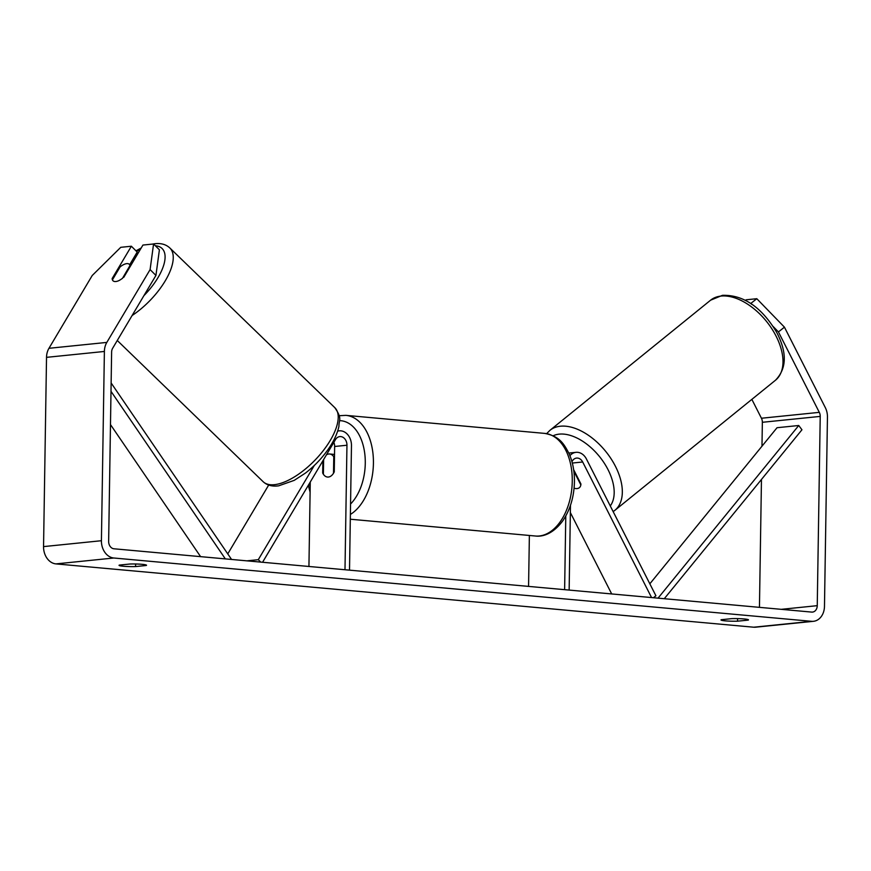 <?xml version="1.0" encoding="UTF-8"?>
<svg xmlns="http://www.w3.org/2000/svg" width="871" height="871" viewBox="0 0 871 871"><rect width="100%" height="100%" fill="white"/><g stroke="black" fill="none" stroke-linecap="round" stroke-linejoin="round"><path stroke-width="1.31" d="M227.767 553.88L268.682 485.06M246.885 560.848L258.295 559.683L314.289 465.484M337.643 431.156A13.892 10.811 -95.8 0 1 339.211 430.84A13.892 10.811 -95.8 0 1 351.47 445.647L349.511 570.157M262.574 562.263L335.509 439.561A8.1 6.304 -95.8 0 1 339.799 436.6A8.1 6.304 -95.8 0 1 346.952 445.233L344.992 569.743M322.869 460.824L322.684 473.018A11.573 7.186 -84.8 0 0 327.529 477.047A11.573 7.186 -84.8 0 0 334.257 471.842L334.649 446.485A8.1 6.304 84.2 0 0 333.854 442.348M310.261 482.033L308.933 566.477M327.518 453.007L327.496 454.292M260.712 562.1L258.295 559.683M322.684 473.018L323.402 473.084M113.099 280.854A11.573 5.008 134.1 0 1 112.511 279.689L120.122 266.874A11.573 5.008 134.1 0 1 126.567 263.652A11.573 5.008 134.1 0 1 129.289 264.305A11.573 5.008 134.1 0 1 129.964 265.568L122.419 278.448M122.343 278.372A11.573 5.008 134.1 0 1 118.706 280.702A11.573 5.27 134.9 0 1 112.99 280.756A11.573 5.27 134.9 0 1 112.174 278.524L131.369 246.232L120.753 247.32L92.228 275.497L48.961 348.302L106.817 342.412L150.095 269.607L153.568 243.978L159.404 249.803L155.931 275.432L150.095 269.607M751.531 304.219L750.802 303.456L756.801 298.709L784.444 327.169L778.434 331.916L819.306 412.353A6.946 5.411 -95.8 0 1 820.221 416.403L817.248 605.672A6.946 5.411 -95.8 0 1 812.523 612.084A6.946 5.411 -95.8 0 1 811.718 612.095L113.959 548.784A6.946 5.411 -95.8 0 1 108.646 541.37L111.619 352.113A6.946 5.411 -95.8 0 1 112.664 348.237L155.931 275.432M129.975 564.016A11.573 1.089 0.9 0 1 142.191 564.332A11.573 1.089 0.9 0 1 146.535 565.257A11.573 1.089 0.9 0 1 146.241 565.486L135.593 566.575A11.573 1.089 0.9 0 1 119.044 565.333A11.573 1.089 0.9 0 1 119.327 565.094L129.975 564.016M744.139 618.954A11.573 1.089 -179.1 0 0 731.923 618.628L721.275 619.717A11.573 1.089 -179.1 0 0 720.992 619.945A11.573 1.089 -179.1 0 0 737.552 621.186L748.189 620.108A11.573 1.089 -179.1 0 0 748.483 619.869A11.573 1.089 -179.1 0 0 744.139 618.954M784.444 327.169L825.305 407.595A16.211 12.619 -95.8 0 1 827.45 417.057L824.478 606.325A16.211 12.619 -95.8 0 1 813.46 621.306L755.603 627.196A16.211 12.619 -95.8 0 1 753.709 627.207L55.951 563.896A16.211 12.619 -95.8 0 1 43.55 546.607L46.522 357.35A16.211 12.619 -95.8 0 1 48.961 348.302M813.46 621.306A16.211 12.619 -95.8 0 1 811.565 621.317L113.818 558.006A16.211 12.619 -95.8 0 1 101.417 540.717L104.389 351.459A16.211 12.619 -95.8 0 1 106.817 342.412M751.858 399.375L761.439 418.243A6.946 5.411 -95.8 0 1 762.354 422.293L761.983 446.192M761.461 479.464L759.447 607.348M123.747 277.348L142.942 245.056L153.568 243.978M129.692 264.708L137.215 252.057L131.369 246.232M778.434 331.916L773.208 326.549M745.315 300.473L746.186 299.787L756.801 298.709M737.585 618.617L737.552 621.186M112.816 279.166L112.174 278.524M135.636 563.994L135.593 566.575M653.424 597.735L655.907 595.764L586.433 459.017A13.892 10.811 84.2 0 0 576.014 452.332A13.892 10.811 84.2 0 0 569.928 455.653M611.692 593.946L570.363 512.594M651.562 597.56L582.677 461.989A8.1 6.304 84.2 0 0 576.602 458.081A8.1 6.304 84.2 0 0 571.964 461.706M570.472 505.278L569.144 590.081M565.78 516.013L564.626 589.678M529.372 535.469L528.566 586.401M573.641 469.643L580.935 484.015A11.573 6.511 51.7 0 1 579.313 487.738A11.573 6.511 51.7 0 1 577.168 488.566A11.573 6.761 51 0 1 574.076 488.206M326.44 454.836A11.573 7.186 95.2 0 1 329.619 453.987A11.573 7.186 95.2 0 1 333.767 456.774L333.506 473.236A11.573 7.186 95.2 0 1 327.529 477.047A11.573 7.186 95.2 0 1 323.381 474.26L323.62 459.572M334.486 456.84L333.767 456.774M579.367 487.695A11.573 6.761 51 0 1 577.168 488.566M580.848 484.929L573.847 471.157M649.842 583.81L777.041 427.715L798.74 425.505L801.951 429.773L664.279 598.715M655.874 597.952L658.824 598.225M798.74 425.505L658.422 597.691M110.475 424.58L200.602 556.645M110.998 391.34L225.339 558.888M111.129 382.968L231.207 558.932L230.793 559.389M334.649 446.485L346.952 445.233M132.109 315.52A51.52 22.298 -45.9 0 0 169.812 247.952C165.882 244.316 160.71 242.933 154.276 243.793L152.545 244.076M155.354 245.764A45.728 19.793 134.1 0 1 143.9 295.672M169.812 247.952L334.791 407.639A51.52 22.298 134.1 0 1 323.359 450.514A51.52 22.298 134.1 0 1 275.225 484.581A51.52 22.298 134.1 0 1 263.118 481.674L117.269 340.485M136.529 251.381A45.728 19.793 134.1 0 1 140.373 249.389M753.709 627.207L811.565 621.317M55.951 563.896L113.818 558.006M781.276 609.33L817.248 605.672M762.354 422.293L820.221 416.403M761.439 418.243L819.306 412.353M43.55 546.607L101.417 540.717M46.522 357.35L104.389 351.459M572.323 463.045L582.677 461.989M572.258 481.434A51.52 31.987 -84.8 0 0 544.723 433.399C559.988 436.338 563.994 444.123 569.024 453.53C572.759 461.957 574.566 471.418 574.435 481.892C574.054 496.829 570.2 509.753 562.884 520.673C552.824 534.38 542.1 536.928 535.415 536.013A51.52 31.987 -84.8 0 0 572.258 481.434M544.723 433.399L345.885 415.358A51.52 31.987 95.2 0 1 373.419 463.394A51.52 31.987 95.2 0 1 350.382 514.445M350.545 504.048A45.728 28.395 -84.8 0 0 365.276 463.35A45.728 28.395 -84.8 0 0 339.581 420.639M309.401 483.492A45.728 28.395 -84.8 0 0 310.185 486.933M720.611 296.118A51.52 30.082 -129 0 0 710.594 300.19L722.429 295.334C747.362 294.594 764.727 312.341 776.769 332.515C787.21 352.69 786.774 368.607 775.451 380.257A51.52 30.082 -129 0 0 771.706 328.574A51.52 30.082 -129 0 0 720.611 296.118M710.594 300.19L549.928 430.339A51.52 30.082 51 0 1 559.944 426.267A51.52 30.082 51 0 1 611.039 458.723A51.52 30.082 51 0 1 614.784 510.406L775.451 380.257M610.277 505.942A45.728 26.707 -129 0 0 602.231 460.16A45.728 26.707 -129 0 0 558.812 434.183A45.728 26.707 -129 0 0 553.15 435.772M339.211 430.84L337.698 430.993M334.791 407.639C342.673 419.082 338.797 419.691 338.939 426.311C337.317 433.878 333.528 441.837 327.594 450.165C321.312 458.919 313.898 466.573 305.351 473.138L294.256 480.346L278.655 485.833C272.22 486.693 267.038 485.31 263.118 481.674M130.694 265.666L129.289 264.305M141.2 247.995L135.963 250.815M568.807 453.062L576.014 452.332M345.885 415.358L339.124 415.717M334.529 454.433L329.619 453.987M350.316 519.225L535.415 536.013M308.301 485.343L310.109 492.213M549.928 430.339L546.64 433.649M613.151 511.604L614.784 510.406"/></g></svg>
